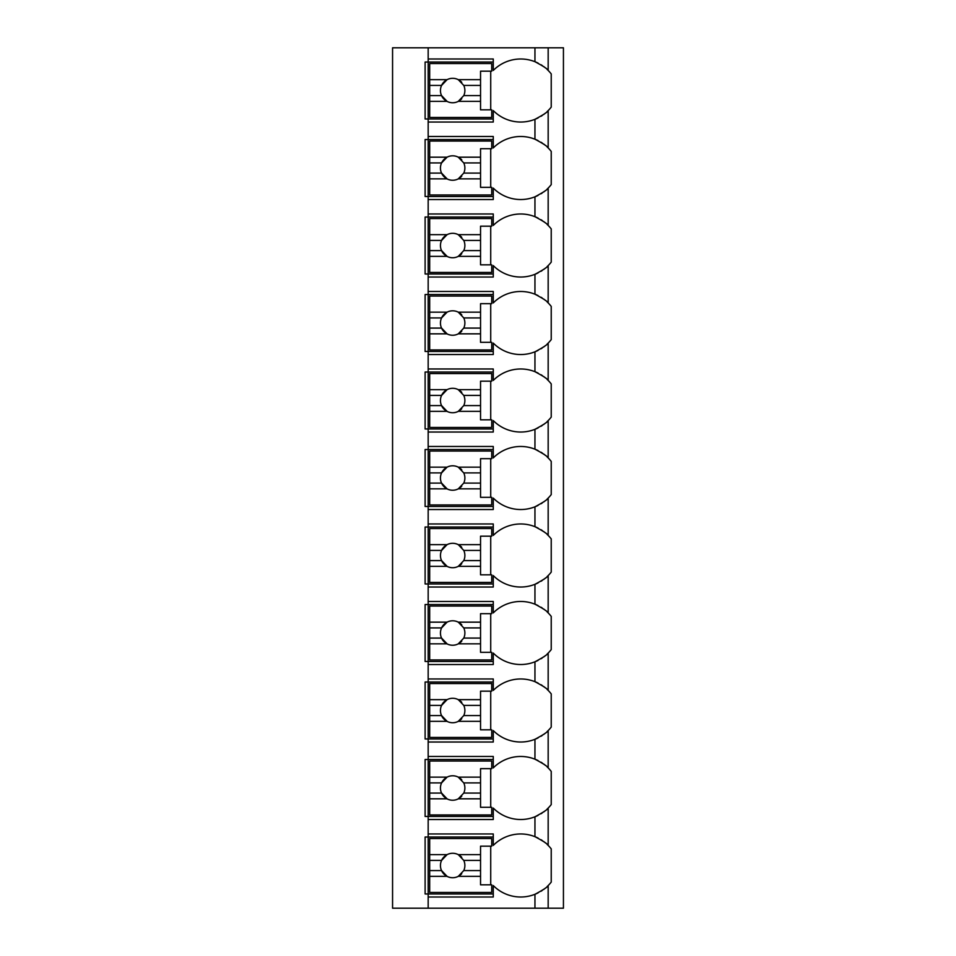 <?xml version="1.0" encoding="UTF-8"?>
<svg xmlns="http://www.w3.org/2000/svg" width="956" height="956" viewBox="0 0 956 956"><rect width="100%" height="100%" fill="white"/><g stroke="black" fill="none" stroke-linecap="round" stroke-linejoin="round"><path stroke-width="1.43" d="M547.035 886.654A38.646 38.646 0 0 0 548.17 885.555L548.17 908.2L563.431 908.2L563.431 47.8L392.569 47.8L392.569 908.2L428.169 908.2L428.169 833.955L493.26 833.955L493.26 845.415A38.646 38.646 0 0 1 534.954 836.679C543.414 841.196 547.824 844.1 548.17 845.415A38.646 38.646 0 0 0 547.035 844.303M547.035 111.685A38.646 38.646 0 0 0 548.17 110.585C547.824 111.9 543.426 114.804 534.954 119.321A38.646 38.646 0 0 1 493.26 110.585L493.26 122.045L428.169 122.045L428.169 118.986L425.109 118.986L425.109 62.032L493.26 62.032M547.035 189.18A38.646 38.646 0 0 0 548.17 188.093C547.824 189.396 543.426 192.299 534.954 196.816A38.646 38.646 0 0 1 493.26 188.093L493.26 199.541L428.169 199.541L428.169 196.494L425.109 196.494L425.109 139.54L428.169 139.54L428.169 136.481L493.26 136.481L493.26 147.941A38.646 38.646 0 0 1 534.954 139.206C543.414 143.723 547.824 146.627 548.17 147.941A38.646 38.646 0 0 0 547.035 146.83M547.035 266.688A38.646 38.646 0 0 0 548.17 265.589C547.824 266.891 543.426 269.795 534.954 274.312A38.646 38.646 0 0 1 493.26 265.589L493.26 277.037L428.169 277.037L428.169 273.99L425.109 273.99L425.109 217.036L428.169 217.036L428.169 213.977L493.26 213.977L493.26 225.437A38.646 38.646 0 0 1 534.954 216.701C543.414 221.218 547.824 224.122 548.17 225.437A38.646 38.646 0 0 0 547.035 224.337M547.035 344.184A38.646 38.646 0 0 0 548.17 343.085C547.824 344.387 543.426 347.303 534.954 351.82A38.646 38.646 0 0 1 493.26 343.085L493.26 354.533L428.169 354.533L428.169 351.485L425.109 351.485L425.109 294.532L428.169 294.532L428.169 291.472L493.26 291.472L493.26 302.933A38.646 38.646 0 0 1 534.954 294.197C543.414 298.714 547.824 301.63 548.17 302.933A38.646 38.646 0 0 0 547.035 301.833M547.035 421.68A38.646 38.646 0 0 0 548.17 420.58C547.824 421.883 543.426 424.799 534.954 429.316A38.646 38.646 0 0 1 493.26 420.58L493.26 432.028L428.169 432.028L428.169 428.981L425.109 428.981L425.109 372.027L428.169 372.027L428.169 368.98L493.26 368.98L493.26 380.428A38.646 38.646 0 0 1 534.954 371.693C543.414 376.21 547.824 379.126 548.17 380.428A38.646 38.646 0 0 0 547.035 379.329M547.035 499.175A38.646 38.646 0 0 0 548.17 498.076C547.824 499.379 543.426 502.294 534.954 506.811A38.646 38.646 0 0 1 493.26 498.076L493.26 509.524L428.169 509.524L428.169 506.477L425.109 506.477L425.109 449.523L428.169 449.523L428.169 446.476L493.26 446.476L493.26 457.924A38.646 38.646 0 0 1 534.954 449.189C543.414 453.706 547.824 456.621 548.17 457.924A38.646 38.646 0 0 0 547.035 456.825M547.035 576.671A38.646 38.646 0 0 0 548.17 575.572C547.824 576.874 543.426 579.79 534.954 584.307A38.646 38.646 0 0 1 493.26 575.572L493.26 587.02L428.169 587.02L428.169 583.973L425.109 583.973L425.109 527.019L428.169 527.019L428.169 523.972L493.26 523.972L493.26 535.42A38.646 38.646 0 0 1 534.954 526.684C543.414 531.201 547.824 534.117 548.17 535.42A38.646 38.646 0 0 0 547.035 534.32M547.035 654.167A38.646 38.646 0 0 0 548.17 653.067C547.824 654.37 543.426 657.286 534.954 661.803A38.646 38.646 0 0 1 493.26 653.067L493.26 664.528L428.169 664.528L428.169 661.468L425.109 661.468L425.109 604.515L428.169 604.515L428.169 601.467L493.26 601.467L493.26 612.915A38.646 38.646 0 0 1 534.954 604.18C543.414 608.697 547.824 611.613 548.17 612.915A38.646 38.646 0 0 0 547.035 611.816M547.035 731.663A38.646 38.646 0 0 0 548.17 730.563C547.824 731.866 543.426 734.782 534.954 739.299A38.646 38.646 0 0 1 493.26 730.563L493.26 742.023L428.169 742.023L428.169 738.964L425.109 738.964L425.109 682.01L428.169 682.01L428.169 678.963L493.26 678.963L493.26 690.411A38.646 38.646 0 0 1 534.954 681.688C543.414 686.193 547.824 689.109 548.17 690.411A38.646 38.646 0 0 0 547.035 689.312M547.035 809.158A38.646 38.646 0 0 0 548.17 808.059C547.824 809.374 543.426 812.277 534.954 816.794A38.646 38.646 0 0 1 493.26 808.059L493.26 819.519L428.169 819.519L428.169 816.46L425.109 816.46L425.109 759.506L428.169 759.506L428.169 756.459L493.26 756.459L493.26 767.907A38.646 38.646 0 0 1 534.954 759.183C543.414 763.701 547.824 766.604 548.17 767.907A38.646 38.646 0 0 0 547.035 766.808M493.26 893.968L425.109 893.968L425.109 837.014L493.26 837.014M493.26 118.986L428.169 118.986L428.169 58.985L493.26 58.985L493.26 70.445A38.646 38.646 0 0 1 534.954 61.71C543.414 66.227 547.824 69.131 548.17 70.445A38.646 38.646 0 0 0 547.035 69.334M428.169 819.519L428.169 833.955M428.169 742.023L428.169 756.459M428.169 664.528L428.169 678.963M428.169 587.02L428.169 601.467M428.169 509.524L428.169 523.972M428.169 432.028L428.169 446.476M428.169 354.533L428.169 368.98M428.169 277.037L428.169 291.472M428.169 199.541L428.169 213.977M428.169 122.045L428.169 136.481M428.169 47.8L428.169 58.985M548.17 47.8L548.17 70.445A38.646 38.646 0 0 1 551.23 73.911L551.23 107.12A38.646 38.646 0 0 1 548.17 110.585L548.17 147.941A38.646 38.646 0 0 1 551.23 151.407L551.23 184.616A38.646 38.646 0 0 1 548.17 188.093L548.17 225.437A38.646 38.646 0 0 1 551.23 228.902L551.23 262.111A38.646 38.646 0 0 1 548.17 265.589L548.17 302.933A38.646 38.646 0 0 1 551.23 306.41L551.23 339.607A38.646 38.646 0 0 1 548.17 343.085L548.17 380.428A38.646 38.646 0 0 1 551.23 383.906L551.23 417.103A38.646 38.646 0 0 1 548.17 420.58L548.17 457.924A38.646 38.646 0 0 1 551.23 461.401L551.23 494.599A38.646 38.646 0 0 1 548.17 498.076L548.17 535.42A38.646 38.646 0 0 1 551.23 538.897L551.23 572.094A38.646 38.646 0 0 1 548.17 575.572L548.17 612.915A38.646 38.646 0 0 1 551.23 616.393L551.23 649.59A38.646 38.646 0 0 1 548.17 653.067L548.17 690.411A38.646 38.646 0 0 1 551.23 693.889L551.23 727.098A38.646 38.646 0 0 1 548.17 730.563L548.17 767.907A38.646 38.646 0 0 1 551.23 771.384L551.23 804.593A38.646 38.646 0 0 1 548.17 808.059L548.17 845.415A38.646 38.646 0 0 1 551.23 848.88L551.23 882.089A38.646 38.646 0 0 1 548.17 885.555C547.824 886.869 543.426 889.773 534.954 894.29A38.646 38.646 0 0 1 493.26 885.555L493.26 897.015L428.169 897.015M548.17 908.2L428.169 908.2M545.589 843.025A38.646 38.646 0 0 0 543.582 841.447M542.363 840.587A38.646 38.646 0 0 0 541.048 839.738M538.085 838.077A38.646 38.646 0 0 0 534.954 836.679L534.954 816.794A38.646 38.646 0 0 0 538.073 815.396M534.954 908.2L534.954 894.29A38.646 38.646 0 0 0 538.073 892.892M541.036 891.231A38.646 38.646 0 0 0 542.231 890.466M543.582 889.522A38.646 38.646 0 0 0 545.589 887.945M538.085 140.604A38.646 38.646 0 0 0 534.954 139.206L534.954 119.321A38.646 38.646 0 0 0 538.073 117.923M541.036 116.262A38.646 38.646 0 0 0 542.231 115.497M543.582 114.553A38.646 38.646 0 0 0 545.589 112.975M541.036 813.735A38.646 38.646 0 0 0 542.231 812.97M543.582 812.026A38.646 38.646 0 0 0 545.589 810.449M493.26 816.46L428.169 816.46L428.169 759.506L493.26 759.506M545.589 765.529A38.646 38.646 0 0 0 543.582 763.952M542.363 763.091A38.646 38.646 0 0 0 541.048 762.243M538.085 760.582A38.646 38.646 0 0 0 534.954 759.183L534.954 739.299A38.646 38.646 0 0 0 538.073 737.901M429.686 777.144L429.686 761.036L491.731 761.036L491.731 768.66L480.545 768.66L480.545 777.144L458.283 777.144A12.201 12.201 0 0 0 447.073 777.144L429.686 777.144L429.686 793.074L441.576 793.074L447.073 798.822L429.686 798.822L429.686 814.942L491.731 814.942L491.731 807.306L480.545 807.306L480.545 798.822L458.283 798.822L463.768 793.074L480.545 793.074L480.545 798.822M429.686 782.904L441.576 782.904A12.201 12.201 0 0 1 447.073 777.144L441.576 782.904A12.201 12.201 0 0 0 461.76 796.145M480.545 777.144L480.545 793.074M463.768 793.074L463.768 793.074A12.201 12.201 0 0 0 463.768 782.904L480.545 782.904M463.768 782.904L458.283 777.144A12.201 12.201 0 0 1 461.76 779.833M490.715 807.306L490.715 768.66M429.686 793.074L429.686 798.822M541.036 736.24A38.646 38.646 0 0 0 542.231 735.475M543.582 734.519A38.646 38.646 0 0 0 545.589 732.953M493.26 738.964L428.169 738.964L428.169 682.01L493.26 682.01M545.589 688.033A38.646 38.646 0 0 0 543.582 686.456M542.363 685.595A38.646 38.646 0 0 0 541.048 684.747M538.085 683.086A38.646 38.646 0 0 0 534.954 681.688L534.954 661.803A38.646 38.646 0 0 0 538.073 660.405M429.686 699.649L429.686 683.54L491.731 683.54L491.731 691.164L480.545 691.164L480.545 699.649L458.283 699.649A12.201 12.201 0 0 0 447.073 699.649L429.686 699.649L429.686 715.578L441.576 715.578L447.073 721.326L429.686 721.326L429.686 737.446L491.731 737.446L491.731 729.81L480.545 729.81L480.545 721.326L458.283 721.326L463.768 715.578L480.545 715.578L480.545 721.326M429.686 705.409L441.576 705.409A12.201 12.201 0 0 1 447.073 699.649L441.576 705.409A12.201 12.201 0 0 0 461.76 718.649M480.545 699.649L480.545 715.578M463.768 715.578L463.768 715.578A12.201 12.201 0 0 0 463.768 705.409L480.545 705.409M463.768 705.409L458.283 699.649A12.201 12.201 0 0 1 461.76 702.337M490.715 729.81L490.715 691.164M429.686 715.578L429.686 721.326M541.036 658.744A38.646 38.646 0 0 0 542.231 657.979M543.582 657.023A38.646 38.646 0 0 0 545.589 655.457M493.26 661.468L428.169 661.468L428.169 604.515L493.26 604.515M545.589 610.537A38.646 38.646 0 0 0 543.582 608.96M542.363 608.1A38.646 38.646 0 0 0 541.048 607.239M538.085 605.59A38.646 38.646 0 0 0 534.954 604.18L534.954 584.307A38.646 38.646 0 0 0 538.073 582.909M429.686 622.153L429.686 606.044L491.731 606.044L491.731 613.668L480.545 613.668L480.545 622.153L458.283 622.153A12.201 12.201 0 0 0 447.073 622.153L429.686 622.153L429.686 638.082L441.576 638.082L447.073 643.83L429.686 643.83L429.686 659.951L491.731 659.951L491.731 652.315L480.545 652.315L480.545 643.83L458.283 643.83L463.768 638.082L480.545 638.082L480.545 643.83M429.686 627.913L441.576 627.913A12.201 12.201 0 0 1 447.073 622.153L441.576 627.913A12.201 12.201 0 0 0 461.76 641.153M480.545 622.153L480.545 638.082M463.768 638.082L463.768 638.082A12.201 12.201 0 0 0 463.768 627.913L480.545 627.913M463.768 627.913L458.283 622.153A12.201 12.201 0 0 1 461.76 624.842M490.715 652.315L490.715 613.668M429.686 638.082L429.686 643.83M541.036 581.248A38.646 38.646 0 0 0 542.231 580.483M543.582 579.527A38.646 38.646 0 0 0 545.589 577.95M493.26 583.973L428.169 583.973L428.169 527.019L493.26 527.019M545.589 533.03A38.646 38.646 0 0 0 543.582 531.464M542.363 530.604A38.646 38.646 0 0 0 541.048 529.744M538.085 528.094A38.646 38.646 0 0 0 534.954 526.684L534.954 506.811A38.646 38.646 0 0 0 538.073 505.413M429.686 544.657L429.686 528.548L491.731 528.548L491.731 536.173L480.545 536.173L480.545 544.657L458.283 544.657A12.201 12.201 0 0 0 447.073 544.657L429.686 544.657L429.686 560.586L441.576 560.586L447.073 566.334L429.686 566.334L429.686 582.443L491.731 582.443L491.731 574.819L480.545 574.819L480.545 566.334L458.283 566.334L463.768 560.586L480.545 560.586L480.545 566.334M429.686 550.417L441.576 550.417A12.201 12.201 0 0 1 447.073 544.657L441.576 550.417A12.201 12.201 0 0 0 461.76 563.646M480.545 544.657L480.545 560.586M463.768 560.586L463.768 560.586A12.201 12.201 0 0 0 463.768 550.417L480.545 550.417M463.768 550.417L458.283 544.657A12.201 12.201 0 0 1 461.76 547.346M490.715 574.819L490.715 536.173M429.686 560.586L429.686 566.334M541.036 503.752A38.646 38.646 0 0 0 542.231 502.987M543.582 502.031A38.646 38.646 0 0 0 545.589 500.454M493.26 506.477L428.169 506.477L428.169 449.523L493.26 449.523M545.589 455.534A38.646 38.646 0 0 0 543.582 453.969M542.363 453.108A38.646 38.646 0 0 0 541.048 452.248M538.085 450.599A38.646 38.646 0 0 0 534.954 449.189L534.954 429.316A38.646 38.646 0 0 0 538.073 427.918M429.686 467.161L429.686 451.053L491.731 451.053L491.731 458.677L480.545 458.677L480.545 467.161L458.283 467.161A12.201 12.201 0 0 0 447.073 467.161L429.686 467.161L429.686 483.091L441.576 483.091L447.073 488.839L429.686 488.839L429.686 504.947L491.731 504.947L491.731 497.323L480.545 497.323L480.545 488.839L458.283 488.839L463.768 483.091L480.545 483.091L480.545 488.839M429.686 472.909L441.576 472.909A12.201 12.201 0 0 1 447.073 467.161L441.576 472.909A12.201 12.201 0 0 0 461.76 486.15M480.545 467.161L480.545 483.091M463.768 483.091L463.768 483.091A12.201 12.201 0 0 0 463.768 472.909L480.545 472.909M463.768 472.909L458.283 467.161A12.201 12.201 0 0 1 461.76 469.85M490.715 497.323L490.715 458.677M429.686 483.091L429.686 488.839M541.036 426.257A38.646 38.646 0 0 0 542.231 425.492M543.582 424.536A38.646 38.646 0 0 0 545.589 422.958M493.26 428.981L428.169 428.981L428.169 372.027L493.26 372.027M545.589 378.038A38.646 38.646 0 0 0 543.582 376.473M542.363 375.612A38.646 38.646 0 0 0 541.048 374.752M538.085 373.091A38.646 38.646 0 0 0 534.954 371.693L534.954 351.82A38.646 38.646 0 0 0 538.073 350.41M429.686 389.666L429.686 373.557L491.731 373.557L491.731 381.181L480.545 381.181L480.545 389.666L458.283 389.666A12.201 12.201 0 0 0 447.073 389.666L429.686 389.666L429.686 405.583L441.576 405.583L447.073 411.343L429.686 411.343L429.686 427.452L491.731 427.452L491.731 419.827L480.545 419.827L480.545 411.343L458.283 411.343L463.768 405.583L480.545 405.583L480.545 411.343M429.686 395.414L441.576 395.414A12.201 12.201 0 0 1 447.073 389.666L441.576 395.414A12.201 12.201 0 0 0 461.76 408.654M480.545 389.666L480.545 405.583M463.768 405.583L463.768 405.583A12.201 12.201 0 0 0 463.768 395.414L480.545 395.414M463.768 395.414L458.283 389.666A12.201 12.201 0 0 1 461.76 392.354M490.715 419.827L490.715 381.181M429.686 405.583L429.686 411.343M541.036 348.761A38.646 38.646 0 0 0 542.231 347.984M543.582 347.04A38.646 38.646 0 0 0 545.589 345.463M493.26 351.485L428.169 351.485L428.169 294.532L493.26 294.532M545.589 300.543A38.646 38.646 0 0 0 543.582 298.977M542.363 298.117A38.646 38.646 0 0 0 541.048 297.256M538.085 295.595A38.646 38.646 0 0 0 534.954 294.197L534.954 274.312A38.646 38.646 0 0 0 538.073 272.914M429.686 312.17L429.686 296.049L491.731 296.049L491.731 303.685L480.545 303.685L480.545 312.17L458.283 312.17A12.201 12.201 0 0 0 447.073 312.17L429.686 312.17L429.686 328.087L441.576 328.087L447.073 333.847L429.686 333.847L429.686 349.956L491.731 349.956L491.731 342.332L480.545 342.332L480.545 333.847L458.283 333.847L463.768 328.087L480.545 328.087L480.545 333.847M429.686 317.918L441.576 317.918A12.201 12.201 0 0 1 447.073 312.17L441.576 317.918A12.201 12.201 0 0 0 461.76 331.158M480.545 312.17L480.545 328.087M463.768 328.087L463.768 328.087A12.201 12.201 0 0 0 463.768 317.918L480.545 317.918M463.768 317.918L458.283 312.17A12.201 12.201 0 0 1 461.76 314.847M490.715 342.332L490.715 303.685M429.686 328.087L429.686 333.847M541.036 271.265A38.646 38.646 0 0 0 542.231 270.488M543.582 269.544A38.646 38.646 0 0 0 545.589 267.967M493.26 273.99L428.169 273.99L428.169 217.036L493.26 217.036M545.589 223.047A38.646 38.646 0 0 0 543.582 221.469M542.363 220.609A38.646 38.646 0 0 0 541.048 219.761M538.085 218.099A38.646 38.646 0 0 0 534.954 216.701L534.954 196.816A38.646 38.646 0 0 0 538.073 195.418M429.686 234.674L429.686 218.554L491.731 218.554L491.731 226.19L480.545 226.19L480.545 234.674L458.283 234.674A12.201 12.201 0 0 0 447.073 234.674L429.686 234.674L429.686 250.591L441.576 250.591L447.073 256.351L429.686 256.351L429.686 272.46L491.731 272.46L491.731 264.836L480.545 264.836L480.545 256.351L458.283 256.351L463.768 250.591L480.545 250.591L480.545 256.351M429.686 240.422L441.576 240.422A12.201 12.201 0 0 1 447.073 234.674L441.576 240.422A12.201 12.201 0 0 0 461.76 253.663M480.545 234.674L480.545 250.591M463.768 250.591L463.768 250.591A12.201 12.201 0 0 0 463.768 240.422L480.545 240.422M463.768 240.422L458.283 234.674A12.201 12.201 0 0 1 461.76 237.351M490.715 264.836L490.715 226.19M429.686 250.591L429.686 256.351M541.036 193.757A38.646 38.646 0 0 0 542.231 192.993M543.582 192.048A38.646 38.646 0 0 0 545.589 190.471M493.26 196.494L428.169 196.494L428.169 139.54L493.26 139.54M545.589 145.551A38.646 38.646 0 0 0 543.582 143.974M542.363 143.113A38.646 38.646 0 0 0 541.048 142.265M429.686 157.178L429.686 141.058L491.731 141.058L491.731 148.694L480.545 148.694L480.545 157.178L458.283 157.178A12.201 12.201 0 0 0 447.073 157.178L429.686 157.178L429.686 173.096L441.576 173.096L447.073 178.856L429.686 178.856L429.686 194.964L491.731 194.964L491.731 187.34L480.545 187.34L480.545 178.856L458.283 178.856L463.768 173.096L480.545 173.096L480.545 178.856M429.686 162.926L441.576 162.926A12.201 12.201 0 0 1 447.073 157.178L441.576 162.926A12.201 12.201 0 0 0 461.76 176.167M480.545 157.178L480.545 173.096M463.768 173.096L463.768 173.096A12.201 12.201 0 0 0 463.768 162.926L480.545 162.926M463.768 162.926L458.283 157.178A12.201 12.201 0 0 1 461.76 159.855M490.715 187.34L490.715 148.694M429.686 173.096L429.686 178.856M545.589 68.055A38.646 38.646 0 0 0 543.582 66.478M542.363 65.617A38.646 38.646 0 0 0 541.048 64.769M538.085 63.108A38.646 38.646 0 0 0 534.954 61.71L534.954 47.8M429.686 79.671L429.686 63.562L491.731 63.562L491.731 71.186L480.545 71.186L480.545 79.671L458.283 79.671A12.201 12.201 0 0 0 447.073 79.671L429.686 79.671L429.686 95.6L441.576 95.6L447.073 101.36L429.686 101.36L429.686 117.469L491.731 117.469L491.731 109.832L480.545 109.832L480.545 101.36L458.283 101.36L463.768 95.6L480.545 95.6L480.545 101.36M429.686 85.431L441.576 85.431A12.201 12.201 0 0 1 447.073 79.671L441.576 85.431A12.201 12.201 0 0 0 461.76 98.671M480.545 79.671L480.545 95.6M463.768 95.6L463.768 95.6A12.201 12.201 0 0 0 463.768 85.431L480.545 85.431M463.768 85.431L458.283 79.671A12.201 12.201 0 0 1 461.76 82.359M490.715 109.832L490.715 71.186M429.686 95.6L429.686 101.36M429.686 854.64L429.686 838.532L491.731 838.532L491.731 846.168L480.545 846.168L480.545 854.64L458.283 854.64A12.201 12.201 0 0 0 447.073 854.64L429.686 854.64L429.686 870.569L441.576 870.569L447.073 876.329L429.686 876.329L429.686 892.438L491.731 892.438L491.731 884.814L480.545 884.814L480.545 876.329L458.283 876.329L463.768 870.569L480.545 870.569L480.545 876.329M429.686 860.4L441.576 860.4A12.201 12.201 0 0 1 447.073 854.64L441.576 860.4A12.201 12.201 0 0 0 461.76 873.641M480.545 854.64L480.545 870.569M463.768 870.569L463.768 870.569A12.201 12.201 0 0 0 463.768 860.4L480.545 860.4M463.768 860.4L458.283 854.64A12.201 12.201 0 0 1 461.76 857.329M490.715 884.814L490.715 846.168M429.686 870.569L429.686 876.329"/></g></svg>
